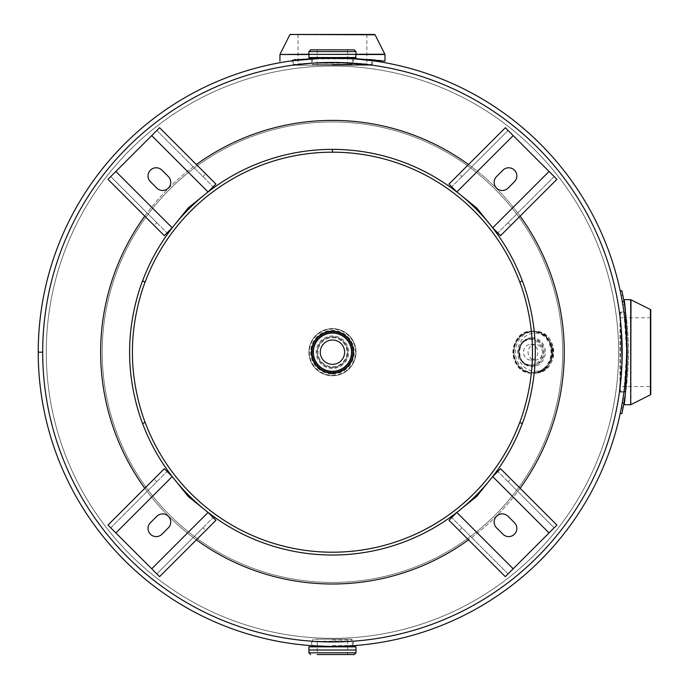 <?xml version="1.0" encoding="UTF-8"?>
<svg xmlns="http://www.w3.org/2000/svg" width="689" height="689" viewBox="0 0 689 689"><rect width="100%" height="100%" fill="white"/><g stroke="black" fill="none" stroke-linecap="round" stroke-linejoin="round"><path stroke-width="0.52" stroke-dasharray="3.44 2.58" d="M352.251 641.27L351.752 641.304M348.307 641.511L347.402 641.562M340.952 646.282L335.784 646.385M330.427 646.403L328.334 646.377M311.617 641.201L311.299 645.645C310.171 646.471 354.68 646.48 353.595 645.645L353.276 641.201L312.522 641.261M312.642 63.121L313.142 63.087M316.587 62.871L317.491 62.828M323.942 58.1L329.109 57.997M334.466 57.988L336.559 58.005M312.522 63.13L353.276 63.19L353.595 58.737C354.723 57.91 310.205 57.91 311.299 58.737L311.566 58.72M626.249 336.585L626.663 352.191A294.212 294.212 0 0 0 332.451 57.979A294.212 294.212 0 0 0 38.231 352.174L42.692 352.174A289.75 289.75 0 0 1 332.451 62.441A289.75 289.75 0 0 1 622.201 352.191C621.289 327.99 620.367 314.718 619.445 312.35L619.592 313.426M620.074 317.198L620.16 317.853M621.22 328.386L621.306 329.463M624.139 313.779L625.965 332.02M626.249 367.797L626.18 368.968M625.035 383.118L623.967 391.903M619.471 391.843L623.864 392.644M622.012 362.655L621.797 367.444M313.392 65.222L371.388 65.222L293.505 65.222L332.442 65.222L313.392 65.222L312.522 64.353L352.363 64.353L312.522 64.353L312.522 58.849L352.363 58.849L312.505 58.651L349.409 58.47M352.423 58.66L352.949 58.694M372.284 65.188L372.904 60.77C375.04 57.721 289.836 57.721 291.99 60.77L292.601 65.188C290.215 62.191 374.782 62.208 372.284 65.188M311.299 58.737L311.617 63.19C310.334 62.372 354.551 62.372 353.276 63.19L353.173 63.181M42.692 352.174A289.75 289.75 0 0 1 332.451 62.441A289.75 289.75 0 0 1 622.201 352.191A289.75 289.75 0 0 1 332.442 641.95A289.75 289.75 0 0 1 42.692 352.191L38.231 352.191A294.212 294.212 0 0 0 332.442 646.411A294.212 294.212 0 0 0 626.663 352.191L624.01 312.815L620.436 312.815L620.436 391.567L620.436 312.815L619.997 313.254L619.997 391.137L619.997 313.254M624.01 391.619L626.663 352.191M619.997 387.847L622.201 352.191A289.75 289.75 0 0 1 332.442 641.95A289.75 289.75 0 0 1 42.692 352.191M332.442 121.944A230.247 230.247 0 0 1 562.689 352.191A230.247 230.247 0 0 1 332.442 582.438A230.247 230.247 0 0 1 102.205 352.191A230.247 230.247 0 0 1 332.442 121.944A230.247 230.247 0 0 0 102.205 352.191A230.247 230.247 0 0 0 332.442 582.438A230.247 230.247 0 0 0 562.689 352.191A230.247 230.247 0 0 0 332.442 121.944M332.442 638.35A286.159 286.159 0 0 1 46.284 352.191A286.159 286.159 0 0 1 332.442 66.032A286.159 286.159 0 0 1 618.61 352.191A286.159 286.159 0 0 1 332.442 638.35A286.159 286.159 0 0 1 46.284 352.191A286.159 286.159 0 0 1 332.442 66.032A286.159 286.159 0 0 1 618.61 352.191A286.159 286.159 0 0 1 332.442 638.35A286.159 286.159 0 0 0 618.61 352.191A286.159 286.159 0 0 0 332.442 66.032A286.159 286.159 0 0 0 46.284 352.191A286.159 286.159 0 0 0 332.442 638.35A286.159 286.159 0 0 0 618.61 352.191A286.159 286.159 0 0 0 332.442 66.032A286.159 286.159 0 0 0 46.284 352.191A286.159 286.159 0 0 0 332.442 638.35A286.159 286.159 0 0 0 618.61 352.191A286.159 286.159 0 0 0 332.442 66.032A286.159 286.159 0 0 1 618.61 352.191A286.159 286.159 0 0 1 332.442 638.35M332.442 62.441A289.75 289.75 0 0 1 622.201 352.191A289.75 289.75 0 0 1 332.442 641.95A289.75 289.75 0 0 1 42.692 352.191A289.75 289.75 0 0 1 332.442 62.441A289.75 289.75 0 0 0 42.692 352.191A289.75 289.75 0 0 0 332.442 641.95A289.75 289.75 0 0 0 622.201 352.191A289.75 289.75 0 0 0 332.442 62.441A289.75 289.75 0 0 0 42.692 352.191A289.75 289.75 0 0 0 332.442 641.95A289.75 289.75 0 0 0 622.201 352.191A289.75 289.75 0 0 0 332.442 62.441A289.75 289.75 0 0 1 622.201 352.191A289.75 289.75 0 0 1 332.442 641.95M520.109 488.268A231.805 231.805 0 0 1 468.52 539.857M468.52 164.533A231.805 231.805 0 0 1 520.109 216.122M196.374 539.857A231.805 231.805 0 0 1 144.785 488.268M144.785 216.122A231.805 231.805 0 0 1 196.374 164.533M564.248 352.191A231.805 231.805 0 0 0 332.442 120.394A231.805 231.805 0 0 0 100.646 352.191A231.805 231.805 0 0 0 332.442 583.996A231.805 231.805 0 0 0 564.248 352.191M332.442 34.45L366.858 34.45L332.442 34.45M352.467 58.436L332.442 57.979L298.036 59.34L332.442 57.979L312.427 58.436L332.442 57.979L371.001 59.693M295.598 59.547L294.634 59.624M376.108 60.176L378.132 60.382M380.965 60.692L381.413 60.744M382.705 60.89L384.962 61.166M368.804 59.504L332.442 57.979L354.094 58.513M357.608 58.703L371.827 59.762M650.769 386.598L650.769 317.784L650.769 386.598L619.997 386.598M627.214 357.169L627.171 359.968M626.697 373.946L626.379 379.544M626.292 380.828L626.232 381.801M625.931 385.892L625.741 388.26M625.509 390.913L627.24 352.191L625.879 386.598M625.664 389.182L625.044 395.848M624.759 398.552L624.053 404.71M650.769 317.784L625.879 317.784L627.24 352.191L625.879 317.784L619.997 317.784M625.526 313.641L625.698 315.605M626.103 320.781L626.671 329.893M332.442 367.409A15.21 15.21 0 0 1 317.233 352.191A15.21 15.21 0 0 1 332.442 336.981A15.21 15.21 0 0 1 347.661 352.191A15.21 15.21 0 0 1 332.442 367.409A15.21 15.21 0 0 1 317.233 352.191A15.21 15.21 0 0 1 332.442 336.981A15.21 15.21 0 0 1 347.661 352.191A15.21 15.21 0 0 1 332.442 367.409M332.442 372.112A19.921 19.921 0 0 0 352.363 352.191A19.921 19.921 0 0 0 332.442 332.27A19.921 19.921 0 0 0 312.522 352.191A19.921 19.921 0 0 0 332.442 372.112A19.921 19.921 0 0 0 352.363 352.191A19.921 19.921 0 0 0 332.442 332.27A19.921 19.921 0 0 0 312.522 352.191A19.921 19.921 0 0 0 332.442 372.112A19.921 19.921 0 0 0 352.363 352.191A19.921 19.921 0 0 0 332.442 332.27A19.921 19.921 0 0 0 312.522 352.191A19.921 19.921 0 0 0 332.442 372.112M332.442 375.738A23.547 23.547 0 0 0 355.989 352.191A23.547 23.547 0 0 0 332.442 328.653A23.547 23.547 0 0 0 308.905 352.191A23.547 23.547 0 0 0 332.442 375.738A23.512 23.512 0 0 0 355.963 352.191A23.512 23.512 0 0 0 332.442 328.679A23.512 23.512 0 0 0 308.93 352.191A23.512 23.512 0 0 0 332.442 375.703A23.547 23.547 0 0 0 355.989 352.191A23.547 23.547 0 0 0 332.442 328.653A23.547 23.547 0 0 0 308.905 352.191A23.547 23.547 0 0 0 332.442 375.738A23.547 23.547 0 0 0 355.989 352.191A23.547 23.547 0 0 0 332.442 328.653A23.547 23.547 0 0 0 308.905 352.191A23.547 23.547 0 0 0 332.442 375.738A23.547 23.547 0 0 0 355.989 352.191A23.547 23.547 0 0 0 332.442 328.653A23.547 23.547 0 0 0 308.905 352.191A23.547 23.547 0 0 0 332.442 375.738A23.547 23.547 0 0 0 355.989 352.191A23.547 23.547 0 0 0 332.442 328.653A23.547 23.547 0 0 0 308.905 352.191A23.547 23.547 0 0 0 332.442 375.738A23.547 23.547 0 0 0 355.989 352.191A23.547 23.547 0 0 0 332.442 328.653A23.547 23.547 0 0 1 355.989 352.191A23.547 23.547 0 0 1 332.442 375.738M332.442 328.619A23.572 23.572 0 0 0 308.879 352.191A23.572 23.572 0 0 0 332.442 375.763A23.572 23.572 0 0 0 356.015 352.191A23.572 23.572 0 0 0 332.442 328.619M354.249 654.55L317.233 654.55L347.661 654.55L347.661 639.168L317.233 639.168L351.493 639.168L313.392 639.168L347.661 639.168M355.55 646.411L311.661 646.411M356.015 650.028L308.93 650.028M332.442 654.55L317.233 654.55L317.233 639.168M332.442 650.028L317.233 650.028M332.442 646.411L309.335 646.411M347.661 65.222L332.442 65.222L347.661 65.222L347.661 49.832L317.233 49.832L354.249 49.832M311.661 57.979L355.55 57.979M332.442 54.353L317.233 54.353M309.335 57.979L332.442 57.979M332.442 340.022A12.169 12.169 0 0 0 320.273 352.191A12.169 12.169 0 0 0 332.442 364.36A12.169 12.169 0 0 0 344.612 352.191A12.169 12.169 0 0 0 332.442 340.022M332.442 336.809A15.382 15.382 0 0 1 347.833 352.191A15.382 15.382 0 0 1 332.442 367.582A15.382 15.382 0 0 1 317.061 352.191A15.382 15.382 0 0 1 332.442 336.809A15.382 15.382 0 0 1 347.833 352.191A15.382 15.382 0 0 1 332.442 367.582A15.382 15.382 0 0 1 317.061 352.191A15.382 15.382 0 0 1 332.442 336.809A15.382 15.382 0 0 1 347.833 352.191A15.382 15.382 0 0 1 332.442 367.582A15.382 15.382 0 0 1 317.061 352.191A15.382 15.382 0 0 1 332.442 336.809M332.442 331.185A21.006 21.006 0 0 1 353.457 352.191A21.006 21.006 0 0 1 332.442 373.197A21.006 21.006 0 0 1 311.437 352.191A21.006 21.006 0 0 1 332.442 331.185A21.006 21.006 0 0 0 311.437 352.191A21.006 21.006 0 0 0 332.442 373.197M332.442 373.025A20.834 20.834 0 0 1 311.609 352.191A20.834 20.834 0 0 1 332.442 331.357M530.676 344.371A7.82 7.2 90 0 1 537.876 352.191A7.82 7.2 90 0 1 530.676 360.02A7.82 7.2 90 0 1 523.476 352.191A7.82 7.2 90 0 1 530.676 344.371L535.275 344.371A7.82 7.2 90 0 1 542.476 352.191A7.82 7.2 90 0 1 535.275 360.02A7.82 7.2 90 0 1 528.075 352.191A7.82 7.2 90 0 1 535.275 344.371M530.676 360.02L535.275 360.02M531.753 338.6L531.012 338.6A13.591 12.505 -90 0 0 518.507 352.191A13.591 12.505 -90 0 0 531.012 365.781A13.591 12.505 -90 0 0 543.526 352.191A13.591 12.505 -90 0 0 531.012 338.6C514.778 337.799 514.778 366.591 531.012 365.781L531.753 365.781A13.591 12.505 -90 0 0 544.258 352.191A13.591 12.505 -90 0 0 531.753 338.6A13.591 12.505 -90 0 0 519.239 352.191A13.591 12.505 -90 0 0 531.753 365.781C515.716 366.677 515.716 337.713 531.753 338.6M533.148 331.185L532.261 331.185A21.006 19.335 -90 0 0 512.926 352.191A21.006 19.335 -90 0 0 532.261 373.197A21.006 19.335 -90 0 0 551.596 352.191A21.006 19.335 -90 0 0 532.261 331.185C507.268 329.902 507.268 374.48 532.261 373.197L533.148 373.197A21.006 19.335 -90 0 0 552.483 352.191A21.006 19.335 -90 0 0 533.148 331.185A20.98 19.309 -90 0 0 513.848 352.191A20.98 19.309 -90 0 0 533.157 373.171A20.98 19.309 -90 0 0 552.466 352.191A20.98 19.309 -90 0 0 533.157 331.211A21.006 19.335 -90 0 0 513.805 352.191A21.006 19.335 -90 0 0 533.148 373.197C558.09 374.497 558.099 329.885 533.148 331.185M534.595 331.357L533.165 331.357A20.834 19.18 -90 0 0 513.994 352.191A20.834 19.18 -90 0 0 533.165 373.025A20.834 19.18 -90 0 0 552.345 352.191A20.834 19.18 -90 0 0 533.165 331.357C557.901 330.065 557.901 374.325 533.165 373.025L534.595 373.025A20.834 19.18 -90 0 0 553.775 352.191A20.834 19.18 -90 0 0 534.595 331.357A20.834 19.18 -90 0 0 515.415 352.191A20.834 19.18 -90 0 0 534.595 373.025C559.537 374.239 559.537 330.143 534.595 331.357M129.618 352.191A202.824 202.824 0 0 1 332.486 149.367L332.494 152.174A200.017 200.017 0 0 1 532.459 352.191A200.017 200.017 0 0 1 332.442 552.208A200.017 200.017 0 0 1 132.426 352.191A200.017 200.017 0 0 1 332.477 152.174L332.486 149.367A202.824 202.824 0 0 1 535.275 352.191A202.824 202.824 0 0 1 332.442 555.024A202.824 202.824 0 0 1 129.618 352.191M142.494 423.313L145.241 422.633M522.4 281.078L519.652 281.758M159.581 127.732L205.675 173.835L202.936 176.582L156.834 130.479L159.581 127.732L110.731 176.582L156.834 222.676L154.086 225.424L107.984 179.321L110.731 176.582L107.984 179.321M154.086 225.424L164.335 235.672L167.074 232.925L164.335 235.672M156.834 222.676L167.074 232.925L172.198 227.801L188.2 207.949L208.052 191.947L215.924 184.075L205.675 173.835M110.731 176.582L167.074 232.925M202.936 176.582L213.177 186.822L215.924 184.075M156.834 130.479L213.177 186.822M156.834 188.106L150.426 181.698A8.147 8.147 0 0 1 150.426 170.174A8.147 8.147 0 0 1 161.958 170.174L168.357 176.582A8.147 8.147 0 0 1 168.357 188.106A8.147 8.147 0 0 1 156.834 188.106M505.313 576.65L459.219 530.556L461.957 527.808L508.06 573.903L505.313 576.65L554.163 527.808L508.06 481.706L510.807 478.958L556.901 525.061L554.163 527.808L556.901 525.061M510.807 478.958L500.559 468.718L497.82 471.465L500.559 468.718M508.06 481.706L497.82 471.465L492.695 476.581L476.693 496.442L456.841 512.444L448.97 520.307L459.219 530.556M554.163 527.808L497.82 471.465M461.957 527.808L451.717 517.56L448.97 520.307M508.06 573.903L451.717 517.56M508.06 516.285L514.459 522.684A8.147 8.147 0 0 1 514.459 534.208A8.147 8.147 0 0 1 502.936 534.208L496.536 527.808A8.147 8.147 0 0 1 496.536 516.285A8.147 8.147 0 0 1 508.06 516.285M556.901 179.321L510.807 225.424L508.06 222.676L554.163 176.582L556.901 179.321L508.06 130.479L461.957 176.582L459.219 173.835L505.313 127.732L508.06 130.479L505.313 127.732M459.219 173.835L448.97 184.075L451.717 186.822L448.97 184.075M461.957 176.582L451.717 186.822L456.841 191.947L476.693 207.949L492.695 227.801L500.559 235.672L510.807 225.424M508.06 130.479L451.717 186.822M508.06 222.676L497.82 232.925L500.559 235.672M554.163 176.582L497.82 232.925M496.536 176.582L502.936 170.174A8.147 8.147 0 0 1 514.459 170.174A8.147 8.147 0 0 1 514.459 181.698L508.06 188.106A8.147 8.147 0 0 1 496.536 188.106A8.147 8.147 0 0 1 496.536 176.582M107.984 525.061L154.086 478.958L156.834 481.706L110.731 527.808L107.984 525.061L156.834 573.903L202.936 527.808L205.675 530.556L159.581 576.65L156.834 573.903L159.581 576.65M205.675 530.556L215.924 520.307L213.177 517.56L215.924 520.307M202.936 527.808L213.177 517.56L208.052 512.444L188.2 496.442L172.198 476.581L164.335 468.718L154.086 478.958M156.834 573.903L213.177 517.56M156.834 481.706L167.074 471.465L164.335 468.718M110.731 527.808L167.074 471.465M168.357 527.808L161.958 534.208A8.147 8.147 0 0 1 150.426 534.208A8.147 8.147 0 0 1 150.426 522.684L156.834 516.285A8.147 8.147 0 0 1 168.357 516.285A8.147 8.147 0 0 1 168.357 527.808M621.168 295.676L622.787 304.555L621.168 295.676L622.787 304.555L621.168 295.676L622.865 295.331L624.501 304.271L622.865 295.331L621.168 295.676M623.269 297.407L623.993 301.308M624.768 398.492L623.071 398.096L621.504 406.984L623.071 398.096L624.768 398.492A291.49 291.49 0 0 0 624.768 305.899M624.001 403.048L624.329 401.127M624.492 400.163L622.778 399.878L621.151 408.758L622.778 399.878L624.492 400.163L622.856 409.102L624.294 401.368M624.045 391.567A289.75 289.75 0 0 0 624.045 312.815M620.246 291.077L621.909 290.715L624.01 301.42L622.296 301.722L620.212 291.085L622.296 301.722A289.75 289.75 0 0 1 622.296 402.669L620.212 413.305L622.296 402.669L624.01 402.97L621.909 413.667L620.212 413.305M624.01 301.42A291.49 291.49 0 0 1 624.01 402.97M624.337 401.067L624.578 399.663M624.501 304.271L622.787 304.555L624.501 304.271L623.114 296.589M289.811 34.794L375.083 34.794M332.442 64.783L371.827 64.783L332.442 64.783M279.932 54.517L308.905 54.517M308.905 54.233L280.035 54.233M384.858 54.233L355.989 54.233M355.989 54.517L384.962 54.517M650.425 309.55L650.425 394.831M630.702 299.672L630.702 404.71M630.986 404.607L630.986 299.784M332.442 371.242A19.051 19.051 0 0 0 351.493 352.191A19.051 19.051 0 0 0 332.442 333.14A19.051 19.051 0 0 0 313.392 352.191A19.051 19.051 0 0 0 332.442 371.242M332.442 331.4A20.791 20.791 0 0 0 311.661 352.191A20.791 20.791 0 0 0 332.442 372.982A20.791 20.791 0 0 0 353.233 352.191A20.791 20.791 0 0 0 332.442 331.4M332.442 375.298A23.107 23.107 0 0 0 355.55 352.191A23.107 23.107 0 0 0 332.442 329.084A23.107 23.107 0 0 0 309.335 352.191A23.107 23.107 0 0 0 332.442 375.298M332.442 373.998A21.807 21.807 0 0 0 354.249 352.191A21.807 21.807 0 0 0 332.442 330.393A21.807 21.807 0 0 0 310.644 352.191A21.807 21.807 0 0 0 332.442 373.998M332.442 640.029L352.363 640.029L332.442 640.029M332.442 645.541L352.363 645.541L332.442 645.541M355.989 646.842L308.905 646.842M355.989 650.003L308.905 650.003M355.989 650.063L308.905 650.063M355.989 652.81L308.905 652.81M308.905 57.54L355.989 57.54M308.905 54.388L355.989 54.388M308.905 51.572L355.989 51.572M332.442 337.679A14.521 14.521 0 0 1 346.963 352.191A14.521 14.521 0 0 1 332.442 366.712A14.521 14.521 0 0 1 317.93 352.191A14.521 14.521 0 0 1 332.442 337.679M332.442 368.451A16.252 16.252 0 0 1 316.191 352.191A16.252 16.252 0 0 1 332.442 335.939A16.252 16.252 0 0 1 348.703 352.191A16.252 16.252 0 0 1 332.442 368.451M332.442 331.624A20.575 20.575 0 0 1 353.018 352.191A20.575 20.575 0 0 1 332.442 372.766A20.575 20.575 0 0 1 311.876 352.191A20.575 20.575 0 0 1 332.442 331.624M530.676 364.912A12.721 11.713 -90 0 0 542.389 352.191A12.721 11.713 -90 0 0 530.676 339.47A12.721 11.713 -90 0 0 518.972 352.191A12.721 11.713 -90 0 0 530.676 364.912M532.089 337.731A14.46 13.306 -90 0 0 518.783 352.191A14.46 13.306 -90 0 0 532.089 366.651A14.46 13.306 -90 0 0 545.404 352.191A14.46 13.306 -90 0 0 532.089 337.731M532.089 372.766A20.575 18.939 -90 0 0 551.028 352.191A20.575 18.939 -90 0 0 532.089 331.624A20.575 18.939 -90 0 0 513.159 352.191A20.575 18.939 -90 0 0 532.089 372.766M533.157 331.331A20.859 19.206 -90 0 0 513.951 352.191A20.859 19.206 -90 0 0 533.157 373.059A20.859 19.206 -90 0 0 552.363 352.191A20.859 19.206 -90 0 0 533.157 331.331M535.275 371.285A19.094 17.578 -90 0 0 552.854 352.191A19.094 17.578 -90 0 0 535.275 333.097A19.094 17.578 -90 0 0 517.697 352.191A19.094 17.578 -90 0 0 535.275 371.285M115.855 171.458L172.198 227.801M151.709 135.604L208.052 191.947M549.038 532.933L492.695 476.581M513.184 568.787L456.841 512.444M513.184 135.604L456.841 191.947M549.038 171.458L492.695 227.801M151.709 568.787L208.052 512.444M115.855 532.933L172.198 476.581M623.209 407.32L621.504 406.984L623.209 407.32M619.445 312.35L623.864 311.738M293.066 60.623L293.505 65.222M366.858 34.45L366.858 65.222M298.036 34.45L298.036 65.222M371.388 65.222L371.827 60.623M624.01 391.567L619.997 391.137M352.389 645.731L352.363 640.029L351.493 639.168M313.392 639.168L312.522 640.029L312.505 645.731M317.233 65.222L317.233 49.832M352.389 58.651L352.363 64.353L351.493 65.222M519.618 422.71L522.253 423.701M145.267 281.689L142.64 280.699M621.151 408.758L622.856 409.102"/><path stroke-width="1.03" d="M353.276 641.201L352.251 641.27M351.752 641.304L348.307 641.511M347.402 641.562L324.614 641.838L312.522 641.261M353.595 645.645L340.952 646.282M335.784 646.385L330.427 646.403M328.334 646.377L311.299 645.645M311.617 63.19L312.642 63.121M313.142 63.087L316.587 62.871M317.491 62.828L340.28 62.544L371.681 65.11M291.99 60.77L323.942 58.1M329.109 57.997L334.466 57.988M336.559 58.005L353.595 58.737L372.904 60.77M619.592 313.426L620.074 317.198M620.16 317.853L621.22 328.386M621.306 329.463L622.012 362.655M650.769 394.409L650.769 309.981L650.425 394.831L650.425 309.55L630.986 299.784L630.702 404.71L630.702 299.672L624.053 299.672L625.457 312.823L624.01 312.815L623.864 311.738L624.139 313.779M625.965 332.02L626.249 336.585M42.692 352.174L38.231 352.174A294.212 294.212 0 0 1 332.451 57.979A294.212 294.212 0 0 1 626.663 352.191L626.249 367.797M626.18 368.968L625.035 383.118M621.797 367.444L619.445 392.032M292.601 65.188L312.522 63.13M311.566 58.72L312.505 58.651M349.409 58.47L352.423 58.66M626.663 352.191A294.212 294.212 0 0 1 332.442 646.411A294.212 294.212 0 0 1 38.231 352.191L42.692 352.191M619.471 391.843L619.997 387.847M520.109 216.122A231.805 231.805 0 0 1 520.109 488.268M468.52 539.857A231.805 231.805 0 0 1 196.374 539.857M332.442 62.441A289.75 289.75 0 0 1 622.201 352.191A289.75 289.75 0 0 1 332.442 641.95A289.75 289.75 0 0 1 42.692 352.191A289.75 289.75 0 0 1 332.442 62.441A289.75 289.75 0 0 1 622.201 352.191A289.75 289.75 0 0 1 332.442 641.95M196.374 164.533A231.805 231.805 0 0 1 468.52 164.533M144.785 488.268A231.805 231.805 0 0 1 144.785 216.122M298.036 34.45L374.661 34.45L298.036 34.45M294.634 59.624L295.598 59.547M371.001 59.693L376.108 60.176M378.132 60.382L380.965 60.692M381.413 60.744L382.705 60.89M355.989 54.517L384.962 54.517L384.962 61.166L352.467 58.436M354.094 58.513L357.608 58.703M371.827 60.623L371.819 59.762M371.698 59.754L368.804 59.504M626.671 329.893L627.24 352.191C626.18 320.316 625.121 302.807 624.053 299.672C625.121 302.729 626.18 320.239 627.24 352.191C626.18 384.092 625.121 401.601 624.053 404.71C625.121 401.609 626.18 384.109 627.24 352.191L627.214 357.169M627.171 359.968L626.775 372.267M626.766 372.43L626.697 373.946M626.379 379.544L626.292 380.828M626.232 381.801L625.931 385.892M625.741 388.26L625.509 390.913M625.457 391.567L624.01 391.567M625.879 386.598L625.664 389.182M625.044 395.848L624.759 398.552M625.517 313.512L625.612 314.615L625.517 313.512M625.466 312.935L625.526 313.641M625.698 315.605L626.103 320.781M312.522 645.541L311.661 646.411L355.989 646.842L308.905 646.842L332.442 646.411M317.233 650.028L308.879 650.028M347.661 654.55L332.442 654.55L354.249 654.55L355.989 652.81L355.989 650.063M317.233 654.55L332.442 654.55M355.989 646.842L355.989 650.003L308.905 650.003L332.442 650.028M310.644 49.832L308.905 51.572L355.989 51.572L354.249 49.832L310.644 49.832L347.661 49.832M355.989 51.572L355.989 54.328L308.905 54.388L355.989 54.388L355.55 57.979L311.661 57.979L312.522 58.849M332.442 54.353L356.015 54.353M308.93 54.353L317.233 54.353M332.442 57.979L309.335 57.979L308.905 57.54L355.989 57.54M332.442 340.022A12.169 12.169 0 0 0 320.273 352.191A12.169 12.169 0 0 0 332.442 364.36A12.169 12.169 0 0 0 344.612 352.191A12.169 12.169 0 0 0 332.442 340.022M332.442 331.185A21.006 21.006 0 0 1 353.457 352.191A21.006 21.006 0 0 1 332.442 373.197A21.006 21.006 0 0 1 311.437 352.191A21.006 21.006 0 0 1 332.442 331.185A21.006 21.006 0 0 1 353.457 352.191A21.006 21.006 0 0 1 332.442 373.197A20.98 20.98 0 0 1 311.471 352.191A20.98 20.98 0 0 1 332.442 331.211A20.98 20.98 0 0 1 353.423 352.191A20.98 20.98 0 0 1 332.442 373.171M332.442 331.357A20.834 20.834 0 0 1 353.276 352.191A20.834 20.834 0 0 1 332.442 373.025A20.834 20.834 0 0 1 311.609 352.191A20.834 20.834 0 0 1 332.442 331.357A20.834 20.834 0 0 1 353.276 352.191A20.834 20.834 0 0 1 332.442 373.025A20.834 20.834 0 0 0 353.276 352.191A20.834 20.834 0 0 0 332.442 331.357A20.834 20.834 0 0 1 353.276 352.191A20.834 20.834 0 0 1 332.442 373.025M145.146 282.025C147.325 276.849 132.167 310.429 132.426 352.191C132.176 393.927 147.3 427.456 145.112 422.288A200.017 200.017 0 0 0 519.747 422.374C517.56 427.542 532.726 393.962 532.459 352.191C532.718 310.463 517.594 276.935 519.782 282.102A200.017 200.017 0 0 0 145.146 282.025L142.511 281.034C144.724 275.789 129.351 309.843 129.618 352.191C129.36 394.513 144.699 428.515 142.485 423.279A202.824 202.824 0 0 0 522.383 423.356C520.161 428.601 535.534 394.547 535.275 352.191C535.534 309.878 520.195 275.876 522.408 281.121A202.824 202.824 0 0 0 142.511 281.034L142.64 280.699M519.747 422.374L522.253 423.701M142.614 423.623L145.112 422.288M522.279 280.767L519.782 282.102M332.503 149.367L332.494 152.174L332.486 149.367M151.709 135.604L107.984 179.321L164.335 235.672L172.198 227.801L188.2 207.949L208.052 191.947L215.924 184.075L159.581 127.732L151.709 135.604L208.052 191.947M156.834 188.106L150.426 181.698A8.147 8.147 0 0 1 150.426 170.174A8.147 8.147 0 0 1 161.958 170.174L168.357 176.582A8.147 8.147 0 0 1 168.357 188.106A8.147 8.147 0 0 1 156.834 188.106M513.184 568.787L556.901 525.061L500.559 468.718L492.695 476.581L476.693 496.442L456.841 512.444L448.97 520.307L505.313 576.65L513.184 568.787L456.841 512.444M508.06 516.285L514.459 522.684A8.147 8.147 0 0 1 514.459 534.208A8.147 8.147 0 0 1 502.936 534.208L496.536 527.808A8.147 8.147 0 0 1 496.536 516.285A8.147 8.147 0 0 1 508.06 516.285M549.038 171.458L505.313 127.732L448.97 184.075L456.841 191.947L476.693 207.949L492.695 227.801L500.559 235.672L556.901 179.321L549.038 171.458L492.695 227.801M496.536 176.582L502.936 170.174A8.147 8.147 0 0 1 514.459 170.174A8.147 8.147 0 0 1 514.459 181.698L508.06 188.106A8.147 8.147 0 0 1 496.536 188.106A8.147 8.147 0 0 1 496.536 176.582M115.855 532.933L159.581 576.65L215.924 520.307L208.052 512.444L188.2 496.442L172.198 476.581L164.335 468.718L107.984 525.061L115.855 532.933L172.198 476.581M168.357 527.808L161.958 534.208A8.147 8.147 0 0 1 150.426 534.208A8.147 8.147 0 0 1 150.426 522.684L156.834 516.285A8.147 8.147 0 0 1 168.357 516.285A8.147 8.147 0 0 1 168.357 527.808M623.132 296.675L623.269 297.407M623.993 301.308L624.501 304.271M620.212 413.305L621.909 413.667L624.01 402.97A291.49 291.49 0 0 0 624.768 398.492L624.001 403.048M624.01 402.97L622.296 402.669A289.75 289.75 0 0 0 624.045 391.567M624.768 305.899A291.49 291.49 0 0 0 624.01 301.42L622.296 301.722A289.75 289.75 0 0 1 624.045 312.815M624.01 301.42L621.909 290.715L620.212 291.085M624.294 401.368L624.423 400.567M624.578 399.663L624.768 398.492M355.989 54.233L384.858 54.233L375.083 34.794L290.233 34.45M308.905 54.517L279.932 54.517L308.905 54.233M310.644 654.55L308.905 652.81L355.989 652.81M332.442 373.059A20.859 20.859 0 0 1 311.583 352.191A20.859 20.859 0 0 1 332.442 331.331A20.859 20.859 0 0 1 353.311 352.191A20.859 20.859 0 0 1 332.442 373.059M332.442 333.097A19.094 19.094 0 0 1 351.545 352.191A19.094 19.094 0 0 1 332.442 371.285A19.094 19.094 0 0 1 313.349 352.191A19.094 19.094 0 0 1 332.442 333.097M115.855 171.458L172.198 227.801M549.038 532.933L492.695 476.581M513.184 135.604L456.841 191.947M151.709 568.787L208.052 512.444M293.066 60.623L293.066 59.762M279.932 54.517L279.932 61.166M289.811 34.794L280.035 54.233M630.702 404.71L624.053 404.71M650.425 394.831L630.986 404.607M650.425 309.55L650.769 309.981M308.905 652.81L308.905 650.063M308.905 650.003L308.905 646.842M352.363 645.541L353.233 646.411M308.905 51.572L308.905 54.328M308.905 54.388L308.905 57.54M352.363 58.849L353.233 57.979"/></g></svg>
